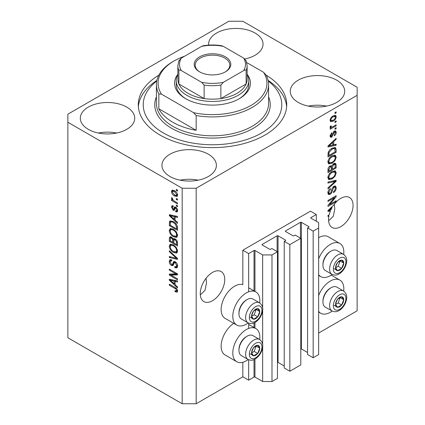 <?xml version="1.0" encoding="UTF-8"?>
<svg xmlns="http://www.w3.org/2000/svg" width="425" height="425" viewBox="0 0 425 425"><rect width="100%" height="100%" fill="white"/><g stroke="black" fill="none" stroke-linecap="round" stroke-linejoin="round"><path stroke-width="0.64" d="M316.306 214.519L310.478 211.151L242.824 250.208L248.657 253.576L254.023 250.479A0.659 0.383 0 0 1 254.958 250.479L262.655 254.926L271.984 254.926L277.467 251.759L271.867 248.529L270.587 249.268A0.659 0.383 0 0 1 269.652 249.268L262.188 244.959L262.188 244.417L277.116 235.801A0.659 0.383 0 0 1 278.051 235.801L285.515 240.109A0.659 0.383 0 0 1 285.712 240.38A0.659 0.383 0 0 1 285.515 240.646L284.235 241.389L289.834 244.619L300.794 238.292L295.2 235.057L293.914 235.801A0.659 0.383 0 0 1 292.979 235.801L285.515 231.492L285.515 230.95L300.448 222.333A0.659 0.383 0 0 1 301.378 222.333L308.842 226.642A0.659 0.383 0 0 1 309.039 226.913A0.659 0.383 0 0 1 308.842 227.178L307.562 227.922L313.161 231.152L318.644 227.986L318.644 222.599L310.946 218.158L310.946 217.616L316.306 214.519L316.306 221.255M310.946 217.616A0.659 0.383 0 0 0 310.749 217.887A0.659 0.383 0 0 0 310.946 218.158M307.562 227.922L307.562 354.524L313.161 357.754L318.644 354.593L318.644 227.986M313.161 357.754L313.161 231.152M300.794 348.829A0.659 0.383 0 0 1 301.378 348.936L307.562 352.506M285.515 230.95A0.659 0.383 0 0 0 285.324 231.221A0.659 0.383 0 0 0 285.515 231.492M284.235 241.389L284.235 367.992L289.834 371.227L300.794 364.894L300.794 238.292M289.834 371.227L289.834 244.619M277.467 362.297A0.659 0.383 0 0 1 278.051 362.403L284.235 365.973M262.188 244.417A0.659 0.383 0 0 0 261.997 244.688A0.659 0.383 0 0 0 262.188 244.959M196.169 403.75L196.169 188.254L357.133 95.328L357.133 87.242L242.824 21.25L228.831 21.25L67.867 114.182L67.867 337.758L182.176 403.75L196.169 403.75L242.824 376.816L248.657 380.178L254.023 377.081A0.659 0.383 0 0 1 254.958 377.081L262.655 381.528L271.984 381.528L277.467 378.362L277.467 251.759M271.984 381.528L271.984 254.926M262.655 381.528L262.655 347.135M262.655 344.601L262.655 310.505M262.655 307.966L262.655 254.926M248.657 380.178L248.657 359.789M248.657 328.424L248.657 323.154M248.657 291.794L248.657 253.576M242.824 376.816L242.824 362.275M248.184 322.931A19.136 11.05 -60 0 1 246.325 324.153A19.136 11.05 -60 0 1 236.757 325.098L225.096 318.368A19.136 11.05 -60 0 1 222.163 303.03A19.136 11.05 -60 0 1 234.664 286.174A19.136 11.05 -60 0 1 242.824 284.623L242.824 250.208M200.303 294.86L204.993 290.381L206.492 283.108L206.04 278.295M200.255 293.648A17.319 9.998 120 0 0 203.841 301.575A17.319 9.998 120 0 0 217.186 296.937A17.319 9.998 120 0 0 224.745 279.507A17.319 9.998 120 0 0 221.159 271.575A17.319 9.998 120 0 0 207.814 276.218A17.319 9.998 120 0 0 200.255 293.648M328.605 220.782L333.296 216.304L334.794 209.031L334.342 204.218M328.557 219.571A17.319 9.998 120 0 0 332.143 227.497A17.319 9.998 120 0 0 345.488 222.859A17.319 9.998 120 0 0 353.053 205.429A17.319 9.998 120 0 0 349.462 197.503A17.319 9.998 120 0 0 333.582 205.243L327.973 210.556L327.973 211.507L330.416 210.997A17.319 9.998 120 0 0 329.168 214.811L327.973 215.502L327.973 216.479L328.923 215.932A17.319 9.998 120 0 0 328.557 219.571M244.901 58.963A27.216 15.714 0 0 0 244.874 58.958A27.216 15.714 0 0 0 263.043 44.147A27.216 15.714 0 0 0 255.074 33.033A27.216 15.714 0 0 0 225.415 29.628A27.216 15.714 0 0 0 208.611 44.147A27.216 15.714 0 0 0 208.664 45.124M126.772 107.111A27.216 15.714 0 0 0 97.107 103.705A27.216 15.714 0 0 0 80.309 118.219A27.216 15.714 0 0 0 88.278 129.333A27.216 15.714 0 0 0 117.943 132.738A27.216 15.714 0 0 0 134.741 118.219A27.216 15.714 0 0 0 126.772 107.111M116.599 133.036A27.216 15.714 0 0 0 98.451 133.036M208.42 154.248A27.216 15.714 0 0 0 178.755 150.843A27.216 15.714 0 0 0 161.957 165.362A27.216 15.714 0 0 0 169.926 176.471A27.216 15.714 0 0 0 199.585 179.876A27.216 15.714 0 0 0 216.389 165.362A27.216 15.714 0 0 0 208.42 154.248M198.241 180.173A27.216 15.714 0 0 0 180.099 180.173M336.722 80.171A27.216 15.714 0 0 0 307.057 76.766A27.216 15.714 0 0 0 290.259 91.285A27.216 15.714 0 0 0 298.228 102.398A27.216 15.714 0 0 0 327.893 105.804A27.216 15.714 0 0 0 344.691 91.285A27.216 15.714 0 0 0 336.722 80.171M326.549 106.101A27.216 15.714 0 0 0 308.401 106.101M259.728 339.57A19.136 11.05 120 0 0 255.893 328.594A19.136 11.05 120 0 0 246.325 329.54A19.136 11.05 120 0 0 233.824 346.402A19.136 11.05 120 0 0 236.757 361.733A19.136 11.05 120 0 0 246.325 360.788A19.136 11.05 120 0 0 248.184 359.566M236.757 325.098A19.136 11.05 -60 0 1 233.824 309.767A19.136 11.05 -60 0 1 246.325 292.905A19.136 11.05 -60 0 1 255.893 291.959A19.136 11.05 -60 0 1 259.728 302.935M318.644 295.492A19.136 11.05 -60 0 1 330.305 281.053A19.136 11.05 -60 0 1 339.873 280.107A19.136 11.05 -60 0 1 343.708 291.088M332.164 311.079A19.136 11.05 -60 0 1 330.305 312.301A19.136 11.05 -60 0 1 320.737 313.246A19.136 11.05 -60 0 1 318.644 311.328M343.708 254.453A19.136 11.05 120 0 0 339.873 243.472A19.136 11.05 120 0 0 330.305 244.417A19.136 11.05 120 0 0 318.644 258.857M318.644 274.693A19.136 11.05 120 0 0 320.737 276.617A19.136 11.05 120 0 0 330.305 275.666A19.136 11.05 120 0 0 332.164 274.444M158.833 75.145A74.226 42.856 0 0 0 138.274 104.752A74.226 42.856 0 0 0 160.012 135.054A74.226 42.856 0 0 0 240.906 144.346A74.226 42.856 0 0 0 286.726 104.752A74.226 42.856 0 0 0 266.167 75.145M329.635 204.499L336.138 200.743L336.138 201.726L327.973 206.438L327.973 205.397L334.48 197.662L327.973 201.418L327.973 200.441L336.138 195.723L336.138 196.775L329.635 204.499L329.024 204.143M333.864 186.262L335.569 186.07L336.244 187.861C336.138 189.906 335.219 191.484 333.487 192.605L333.381 191.686C334.576 190.867 335.213 189.747 335.288 188.328L334.852 187.112L333.891 187.228L332.345 190.474C332.132 192.132 331.383 193.412 330.103 194.31L328.514 194.512L327.866 192.865C327.941 191.032 328.753 189.598 330.305 188.562L330.411 189.481L328.822 192.286L329.221 193.428L330.124 193.322L330.953 192.536L331.914 188.843L333.864 186.262M327.973 182.033L336.138 180.29L336.138 181.305L327.973 188.838L327.973 187.829L335.182 181.401L327.973 183.053L327.973 182.033M334.996 170.776L336.244 172.832L334.964 176.348L332.164 178.92L328.732 179.568L327.866 177.661C328.291 174.861 329.688 172.81 332.063 171.509L335.41 170.946M334.996 155.104L336.244 157.16L334.964 160.677L332.164 163.248L328.732 163.896L327.866 161.989C328.291 159.189 329.688 157.138 332.063 155.837L335.41 155.274M333.699 144.845L336.138 144.261L336.138 145.281L327.973 146.981L327.973 146.03L336.138 138.3L336.138 139.32L333.699 141.552L333.699 144.845L332.743 144.293M334.969 112.529L336.138 111.855L336.138 112.832L334.969 113.507L334.969 112.529M318.644 333.041L357.133 310.818L357.133 95.328M339.873 243.472L328.206 236.736A19.136 11.05 120 0 0 318.644 237.687M233.755 323.367A19.136 11.05 120 0 0 221.993 340.25A19.136 11.05 120 0 0 225.096 354.997L236.757 361.733M333.11 115.929L335.644 115.393L336.244 116.753C335.931 118.787 334.905 120.259 333.168 121.162L330.692 121.662L330.092 120.302C330.395 118.293 331.399 116.832 333.11 115.929M334.969 121.587L336.138 120.912L336.138 121.895L334.969 122.57L334.969 121.587M333.057 126.613L336.138 124.833L336.138 125.811L330.198 129.243L330.198 128.26L331.149 127.713L330.092 127.165L330.411 126.055L331.261 125.933L331.155 126.661L331.845 127.139L333.057 126.613M330.321 127.643L330.092 127.165M330.347 126.193L331.845 127.139M334.969 128.323L336.138 127.649L336.138 128.626L334.969 129.301L334.969 128.323M334.326 131.144L335.702 130.953L336.244 132.356C336.18 133.769 335.543 134.916 334.337 135.793L334.231 134.874L335.394 132.775L335.102 131.968L333.933 132.573L331.787 137.142L330.602 137.291L330.092 135.947L331.792 132.733L331.898 133.647L330.942 135.421L331.67 136.228L334.326 131.144M330.044 135.602L331.67 136.228M332.01 148.277L335.453 147.555L336.138 149.478L336.138 152.262L327.973 156.974L328.121 152.729C328.977 150.609 330.273 149.127 332.01 148.277M333.742 163.561L335.569 163.28L336.138 165.028L336.138 167.933L327.973 172.646L327.973 169.724C327.983 168.135 328.663 166.876 330.023 165.952L331.739 166.016L333.742 163.561M331.468 165.777L331.118 165.654M171.009 275.108L177.507 278.864L177.507 279.841L169.341 275.129L169.341 274.082L175.849 273.865L169.341 270.109L169.341 269.126L177.507 273.843L177.507 274.89L171.009 275.108L172.173 274.433L177.507 274.258M175.238 261.757C176.779 262.82 177.57 264.265 177.613 266.098L176.885 267.936L174.856 267.66L174.749 266.618L176.115 266.783L176.662 265.46L175.259 262.751L174.415 262.634L172.954 265.641L171.472 265.46C170.037 264.488 169.293 263.144 169.235 261.433L169.915 259.712L171.679 259.946L171.78 260.987L170.606 260.833L170.191 261.949L171.493 264.493L172.322 264.663L173.751 261.55L175.238 261.757M169.341 250.723L177.507 258.405L177.507 259.42L169.341 257.523L169.341 256.514L176.556 258.416L169.341 251.743L169.341 250.723M177.613 251.069L176.333 253.109L173.533 252.445C171.105 251.159 169.671 249.082 169.235 246.224L170.101 244.327L173.432 244.922L176.364 247.573L177.613 251.069M176.784 252.933L177.145 252.636M177.613 235.397L176.333 237.437L173.533 236.773C171.105 235.487 169.671 233.41 169.235 230.552L170.101 228.655L173.432 229.245L176.364 231.901L177.613 235.397M176.784 237.256L177.145 236.964M176.343 198.48L177.507 199.155L177.507 200.133L176.343 199.458L176.343 198.48M174.478 190.671C176.248 191.563 177.294 193.046 177.613 195.112L177.007 196.462L174.537 195.968C172.8 195.07 171.774 193.603 171.466 191.563L172.072 190.214L174.478 190.671M177.613 291.093L177.039 292.23L175.068 291.656L174.962 290.615L176.439 291.019L176.662 290.498L176.046 289.165L169.341 285.164L169.341 284.187L174.887 287.385C176.428 288.092 177.337 289.324 177.613 291.093M67.867 122.262L182.176 188.254L196.169 188.254M182.176 403.75L182.176 188.254M175.068 220.145L177.507 222.376L177.507 223.396L169.341 215.672L169.341 214.715L177.507 216.415L177.507 217.435L175.068 216.851L175.068 220.145M175.7 207.166C176.933 207.99 177.57 209.127 177.613 210.593L177.108 211.926L175.706 211.825L175.599 210.784L176.449 210.864L176.768 210.035L175.844 208.234L175.307 208.144L174.239 210.359L173.156 210.232L171.466 207.081L171.992 205.705L173.161 205.827L173.267 206.869L172.577 206.805L172.311 207.538L173.039 209.185L173.533 209.158L174.494 206.959L175.7 207.166M173.039 209.185L174.696 208.484L175.249 206.954M176.343 205.089L177.507 205.764L177.507 206.747L176.343 206.072L176.343 205.089M174.431 201.174L177.507 202.948L177.507 203.926L171.572 200.499L171.572 199.522L172.518 200.069L171.466 198.3L171.78 197.561L172.63 198.417L172.523 199.022L173.219 200.297L174.431 201.174M176.343 189.417L177.507 190.092L177.507 191.069L176.343 190.4L176.343 189.417M173.379 221.627C175.796 222.854 177.172 224.841 177.507 227.593L177.507 230.377L169.341 225.659L169.495 221.59L170.021 220.926L173.379 221.627M175.111 238.908C176.694 239.902 177.496 241.315 177.507 243.148L177.507 246.048L169.341 241.331L169.341 238.409L169.878 236.837L171.397 237.007L173.108 239.047L173.464 238.637L175.111 238.908M175.068 284.67L177.507 286.902L177.507 287.922L169.341 280.197L169.341 279.241L177.507 280.941L177.507 281.961L175.068 281.377L175.068 284.67M177.576 291.555L176.359 291.051M176.088 291.067L175.068 291.656M177.443 290.047L176.662 290.498M176.699 288.782L176.046 289.165M170.191 284.676L169.341 285.164M175.068 219.311L174.68 218.944M170.839 215.31L170.51 214.997L169.341 215.672M177.507 216.484L176.237 216.176L175.068 216.851M175.281 216.729L175.281 215.953L174.117 216.623L170.191 215.682L174.117 219.273L174.117 216.623M175.068 218.721L174.117 219.273M171.201 215.103L170.191 215.682M177.523 211.347L176.874 211.151L175.706 211.825M176.874 211.151L176.821 210.651M177.496 209.61L176.768 210.035M176.534 207.836L175.844 208.234M176.279 207.586L175.307 208.144M174.686 209.727L174.324 209.557L173.156 210.232M174.324 209.557L173.703 209.084M172.646 206.768L172.63 206.407L171.466 207.081M172.63 206.407L172.72 205.673M174.202 208.51L174.696 208.484L174.202 208.51M177.188 205.583L176.343 206.072M172.847 199.893L172.518 200.069M172.417 200.01L171.572 200.499M172.136 197.917L171.466 198.3M177.188 189.911L176.343 190.4M177.464 195.946L176.083 195.5M175.482 195.426L174.537 195.968M172.656 191.292L172.63 190.889L171.466 191.563M172.63 190.889L172.784 190.049M174.165 190.496L172.683 191.277L172.311 192.079L174.537 194.99L176.386 195.404L176.768 194.597L174.537 191.68L172.683 191.277M176.386 195.404L177.592 194.708M175.328 191.223L174.537 191.68M177.491 194.183L176.768 194.597M177.188 198.969L176.343 199.458M177.507 229.027L176.874 228.661M170.298 225.112L169.341 225.659M170.51 222.328L170.659 220.915L169.495 221.59M172.555 221.191L170.462 222.339L170.298 225.234L176.556 228.847L176.556 227.163L175.366 224.124L173.368 222.599C172.136 221.754 171.169 221.669 170.462 222.339M177.507 228.294L176.556 228.847M174.181 222.132L173.368 222.599M176.008 223.752L175.366 224.124M177.438 226.653L176.556 227.163M177.273 236.805L175.312 236.417M174.457 236.242L173.533 236.773M170.409 230.143L169.235 230.552M170.404 229.877L170.77 228.453M171.562 229.558L172.731 228.884L172.003 229.027L170.839 229.702L170.191 231.094C170.542 233.298 171.663 234.866 173.549 235.801L176.014 236.247L176.662 234.85C176.317 232.703 175.233 231.157 173.411 230.212L171.562 229.558L170.839 229.702M176.014 236.247L177.607 235.147M174.218 229.744L173.411 230.212M177.501 234.366L176.662 234.85M177.507 244.699L176.874 244.333M173.692 242.494L173.055 242.128M170.298 240.784L169.341 241.331M170.51 237.995L170.632 236.72M174.027 238.521L173.108 239.047M175.297 239.025L174.059 239.732L173.692 242.866L176.556 244.518L176.449 241.565L175.116 239.891L174.059 239.732M173.905 239.913L173.761 238.675M170.298 240.906L172.736 242.314L172.656 239.572L171.53 238.064L170.611 237.915L170.298 240.906M173.692 241.761L172.736 242.314M172.221 237.665L171.53 238.064M173.825 238.903L172.656 239.572M177.507 243.966L176.556 244.518M175.876 239.456L175.116 239.891M177.151 241.161L176.449 241.565M177.422 242.075L176.556 242.574M177.273 252.477L175.312 252.089M174.457 251.913L173.533 252.445M170.409 245.815L169.235 246.224M170.404 245.554L170.77 244.125M171.562 245.23L172.731 244.556L170.839 245.374L170.191 246.771C170.542 248.97 171.663 250.538 173.549 251.472L176.014 251.919L176.662 250.522C176.317 248.375 175.233 246.829 173.411 245.884L171.562 245.23L170.839 245.374M176.014 251.919L177.607 250.819M174.218 245.422L173.411 245.884M177.501 250.038L176.662 250.522M177.507 258.474L176.752 258.299M171.732 257.136L170.51 256.849L169.341 257.523M177.151 258.071L176.556 258.416M170.016 251.356L169.341 251.743M177.358 267.421L176.024 266.985L174.856 267.66M176.115 266.783L177.602 265.779M177.496 264.977L176.662 265.46M175.998 262.326L175.259 262.751M173.416 265.083L172.64 264.786L171.472 265.46M170.409 261.008L169.235 261.433M170.404 260.759L170.611 259.579M174.452 261.412L173.49 263.989L172.322 264.663M174.404 261.439L173.288 262.082M171.328 274.927L170.51 274.454L169.341 275.129M170.51 274.454L170.51 274.045M176.699 273.376L175.849 273.865M170.191 269.615L169.341 270.109M175.068 283.836L174.68 283.47M170.839 279.836L170.51 279.522L169.341 280.197M177.507 281.01L176.237 280.702L175.068 281.377M175.281 281.254L175.281 280.479L174.117 281.148L170.191 280.208L174.117 283.799L174.117 281.148M175.068 283.247L174.117 283.799M171.201 279.629L170.191 280.208M335.288 112.343L336.138 112.832M334.932 115.244L335.075 116.078L336.244 116.753M335.075 116.078L335.054 116.482M332.228 120.615L333.168 121.162M331.622 120.695L330.241 121.141M330.209 119.414L331.298 120.588L333.163 120.185C334.363 119.606 335.107 118.618 335.394 117.215L335.027 116.466L333.551 115.69M330.119 119.903L331.298 120.588M332.366 116.413L333.163 116.875C331.967 117.454 331.229 118.442 330.942 119.839M335.027 116.466L333.163 116.875M335.288 121.407L336.138 121.895M335.288 125.322L336.138 125.811M331.479 127.155L330.831 127.532M330.098 127.107L331.149 127.713M335.288 128.137L336.138 128.626M334.974 130.873L335.075 131.681L336.244 132.356M335.075 131.681L335.07 131.947M333.71 131.596L334.475 132.037M333.227 132.164L333.933 132.573M331.033 136.17L330.618 136.468L331.787 137.142M330.618 136.468L330.172 136.669M331.187 133.238L331.898 133.647M330.209 134.996L330.942 135.421M334.969 144.542L336.138 145.281M334.969 144.606L332.743 145.074L332.743 142.428L328.822 146.014L332.743 145.074M331.845 145.26L330.002 145.642M328.663 145.924L327.973 146.067M335.468 138.933L336.138 139.32M333.078 141.196L333.699 141.552M332.531 141.711L332.531 142.306M328.302 145.717L328.822 146.014M332.143 142.077L332.743 142.428M334.725 147.369L334.969 148.808L336.138 149.478M335.182 151.709L336.138 152.262M328.61 155.258L327.973 155.624M327.973 154.891L328.929 155.444L335.182 151.831L334.693 148.585L332.929 147.804M328.026 153.271L328.929 153.786L328.929 155.444M328.392 151.959L329.088 152.363L328.929 153.786M331.187 148.792L331.999 149.26L329.088 152.363M332.86 147.831L333.992 148.484L331.999 149.26M334.693 148.585L333.992 148.484M334.348 160.321L334.964 160.677M331.261 162.727L332.164 163.248M330.145 163.014L328.238 163.439M334.725 155.051L335.075 156.485L336.244 157.16M327.988 160.947L328.822 161.431L329.455 162.855L332.175 162.26C333.933 161.309 334.969 159.795 335.288 157.718L334.645 156.31L332.77 155.47M327.872 161.76L329.455 162.855M329.55 157.93L330.193 158.307L328.822 161.431M331.234 156.368L332.037 156.83L330.193 158.307M334.645 156.31L332.037 156.83M334.82 163.157L334.969 164.48M335.182 167.381L336.138 167.933M332.005 168.975L331.367 169.341M328.61 170.93L327.973 171.296M331.229 165.723L331.155 166.807M331.367 168.603L332.318 169.155L335.182 167.503L335.081 164.672L333.598 163.646M327.973 170.563L328.929 171.116L331.367 169.708L331.288 167.057L329.853 166.021M329.396 166.414L330.161 166.855L328.929 169.511L328.929 171.116M331.288 167.057L330.161 166.855M332.987 164.098L333.747 164.539L332.318 167.349L332.318 169.155M335.081 164.672L333.747 164.539M334.348 175.992L334.964 176.348M331.261 178.399L332.164 178.92M330.145 178.686L328.238 179.111M334.725 170.722L335.075 172.157L336.244 172.832M327.988 176.619L328.822 177.103L329.455 178.527L332.175 177.932C333.933 176.981 334.969 175.467 335.288 173.389L334.645 171.982L332.77 171.142M327.872 177.432L329.455 178.527M329.55 173.607L330.193 173.979L328.822 177.103M331.234 172.04L332.037 172.502L330.193 173.979M334.645 171.982L332.037 172.502M334.969 180.54L336.138 181.305M334.969 180.63L334.539 181.029M334.039 180.737L335.182 181.401M334.018 180.726L327.973 182.118M334.858 185.922L335.075 187.186L336.244 187.861M334.852 187.112L333.63 186.41M333.147 186.798L333.891 187.228M329.242 193.439L328.939 193.641L330.103 194.31M328.939 193.641L328.047 193.97M329.646 189.04L330.411 189.481M327.983 191.803L328.822 192.286M327.877 192.594L329.221 193.428M335.288 201.238L336.138 201.726M329.322 204.313L328.472 204.808M333.63 197.173L334.48 197.662M335.229 196.249L336.138 196.775M334.48 196.679L333.928 197.343M329.322 210.364L330.416 210.997M328.663 210.449L327.973 210.593M330.368 210.088L330.857 209.987A17.319 9.998 120 0 1 332.132 207.522L328.822 210.54L330.368 210.088M328.302 210.242L328.822 210.54M331.537 207.182L332.132 207.522M328.073 215.443L328.923 215.932M336.101 301.75A5.775 3.331 120 0 0 335.553 304.422A5.775 3.331 120 0 0 337.593 307.323A5.775 3.331 120 0 0 341.679 304.969A5.775 3.331 120 0 0 343.719 299.71A5.775 3.331 120 0 0 341.679 296.804A5.775 3.331 120 0 0 337.593 299.163A5.775 3.331 120 0 0 336.101 301.75M336.419 301.702L335.553 304.422L337.593 307.323L341.679 304.969L343.719 299.71L341.679 296.804L337.593 299.163L336.419 301.702M322.936 301.851L322.936 300.932A10.423 6.019 -60 0 1 323.919 296.108A10.423 6.019 -60 0 1 330.305 288.166L331.096 287.709A11.544 6.667 120 0 0 324.025 296.501A11.544 6.667 120 0 0 322.936 301.851A11.544 6.667 120 0 0 325.327 307.137L331.999 310.988A11.544 6.667 -60 0 1 330.698 300.353A11.544 6.667 -60 0 1 343.543 290.987L336.871 287.135A11.544 6.667 120 0 0 331.096 287.709M335.575 304.454L338.178 302.951L340.117 297.543M334.098 305.304L337.593 307.323M338.178 302.951L341.679 304.969M340.218 297.686L343.719 299.71M252.121 350.232A5.775 3.331 120 0 0 251.573 352.909A5.775 3.331 120 0 0 253.613 355.81A5.775 3.331 120 0 0 257.699 353.457A5.775 3.331 120 0 0 259.739 348.192A5.775 3.331 120 0 0 257.699 345.291A5.775 3.331 120 0 0 253.613 347.645A5.775 3.331 120 0 0 252.121 350.232M252.439 350.184L251.573 352.909L253.613 355.81L257.699 353.457L259.739 348.192L257.699 345.291L253.613 347.645L252.439 350.184M238.956 350.333L238.956 349.419A10.423 6.019 -60 0 1 239.939 344.59A10.423 6.019 -60 0 1 246.325 336.653L247.116 336.191A11.544 6.667 120 0 0 240.045 344.988A11.544 6.667 120 0 0 238.956 350.333A11.544 6.667 120 0 0 241.347 355.619L248.019 359.47A11.544 6.667 -60 0 1 246.718 348.84A11.544 6.667 -60 0 1 259.563 339.474L252.891 335.623A11.544 6.667 120 0 0 247.116 336.191M251.595 352.936L254.198 351.433L256.137 346.03M250.118 353.791L253.613 355.81M254.198 351.433L257.699 353.457M256.238 346.173L259.739 348.192M252.121 313.602A5.775 3.331 120 0 0 251.573 316.274A5.775 3.331 120 0 0 253.613 319.175A5.775 3.331 120 0 0 257.699 316.822A5.775 3.331 120 0 0 259.739 311.557A5.775 3.331 120 0 0 257.699 308.656A5.775 3.331 120 0 0 253.613 311.01A5.775 3.331 120 0 0 252.121 313.602M252.439 313.554L251.573 316.274L253.613 319.175L257.699 316.822L259.739 311.557L257.699 308.656L253.613 311.01L252.439 313.554M238.956 313.698L238.956 312.784A10.423 6.019 -60 0 1 239.939 307.96A10.423 6.019 -60 0 1 246.325 300.018L247.116 299.561A11.544 6.667 120 0 0 240.045 308.353A11.544 6.667 120 0 0 238.956 313.698A11.544 6.667 120 0 0 241.347 318.984L248.019 322.841A11.544 6.667 -60 0 1 246.718 312.205A11.544 6.667 -60 0 1 259.563 302.839L252.891 298.987A11.544 6.667 120 0 0 247.116 299.561M251.595 316.306L254.198 314.797L256.137 309.395M250.118 317.156L253.613 319.175M254.198 314.797L257.699 316.822M256.238 309.538L259.739 311.557M336.101 265.115A5.775 3.331 120 0 0 335.553 267.787A5.775 3.331 120 0 0 337.593 270.693A5.775 3.331 120 0 0 341.679 268.334A5.775 3.331 120 0 0 343.719 263.075A5.775 3.331 120 0 0 341.679 260.169A5.775 3.331 120 0 0 337.593 262.528A5.775 3.331 120 0 0 336.101 265.115M336.419 265.067L335.553 267.787L337.593 270.693L341.679 268.334L343.719 263.075L341.679 260.169L337.593 262.528L336.419 265.067M322.936 265.216L322.936 264.297A10.423 6.019 -60 0 1 323.919 259.473A10.423 6.019 -60 0 1 330.305 251.531L331.096 251.074A11.544 6.667 120 0 0 324.025 259.872A11.544 6.667 120 0 0 322.936 265.216A11.544 6.667 120 0 0 325.327 270.502L331.999 274.353A11.544 6.667 -60 0 1 330.698 263.723A11.544 6.667 -60 0 1 343.543 254.352L336.871 250.5A11.544 6.667 120 0 0 331.096 251.074M335.575 267.819L338.178 266.316L340.117 260.908M334.098 268.669L337.593 270.693M338.178 266.316L341.679 268.334M340.218 261.051L343.719 263.075M176.21 80.511A36.29 20.953 180 0 0 186.841 95.322A36.29 20.953 180 0 0 226.387 99.864A36.29 20.953 180 0 0 248.79 80.511A36.29 20.953 180 0 0 247.137 74.263A37.937 21.903 180 0 1 239.328 98.69A37.937 21.903 180 0 1 185.672 98.69L185.672 98.69A37.937 21.903 180 0 1 177.852 74.279A36.29 20.953 180 0 0 176.21 80.511L176.21 84.548A36.29 20.953 0 0 0 186.267 99.03M156.756 81.005A69.28 39.998 0 0 0 163.513 133.036A69.28 39.998 0 0 0 257.688 135.07A69.28 39.998 0 0 0 268.244 81.005M268.127 80.415A74.226 42.856 180 0 1 286.647 106.771M172.842 122.262A56.084 32.38 0 0 0 196.169 130.342L158.844 108.795A56.084 32.38 0 0 0 172.842 122.262M196.169 115.526L193.545 112.662A54.432 31.429 0 0 0 250.989 105.427A54.432 31.429 0 0 0 263.527 72.261L266.156 75.124A56.084 32.38 180 0 1 268.584 84.548A56.084 32.38 180 0 1 196.169 115.526L196.169 130.342M158.844 108.795L158.844 93.978A56.084 32.38 180 0 1 156.416 84.548A56.084 32.38 180 0 1 172.842 61.657L174.011 60.982A54.432 31.429 0 0 0 161.473 94.148L158.844 93.978M263.527 72.261L246.755 62.576M184.577 56.227A54.432 31.429 0 0 0 174.011 60.982M193.545 112.662L161.473 94.148M138.353 106.771A74.226 42.856 180 0 1 156.873 80.415M238.733 99.03A36.29 20.953 0 0 0 248.79 84.548L248.79 80.511M199.553 71.825L199.553 71.825A18.312 10.572 180 0 1 199.553 56.87A18.312 10.572 180 0 1 225.447 56.87A18.312 10.572 180 0 1 225.447 71.825A18.312 10.572 180 0 1 199.553 71.825M225.085 72.027A17.319 9.998 0 0 0 229.819 65.158A17.319 9.998 0 0 0 224.745 58.087A17.319 9.998 0 0 0 205.87 55.919A17.319 9.998 0 0 0 195.181 65.158A17.319 9.998 0 0 0 199.915 72.027M181.337 70.598C180.211 69.806 179.393 69.785 178.888 70.534A34.638 20.002 180 0 1 177.863 65.694L177.863 79.162A34.638 20.002 0 0 0 178.888 84.001A34.638 20.002 0 0 0 188.004 93.303A34.638 20.002 0 0 0 204.122 98.568A34.638 20.002 0 0 0 220.878 98.568A34.638 20.002 0 0 0 246.112 84.001A34.638 20.002 0 0 0 247.137 79.162L247.137 65.694A34.638 20.002 180 0 1 246.112 70.534C245.613 69.785 244.8 69.806 243.663 70.598A32.991 19.045 0 0 0 243.663 58.097L223.327 46.357A32.991 19.045 0 0 0 201.673 46.357L181.337 58.097A32.991 19.045 0 0 0 181.337 70.598L201.673 82.338A32.991 19.045 0 0 0 223.327 82.338L243.663 70.598M178.888 70.534L178.888 84.001L204.122 98.568L204.122 85.101L201.673 82.338M223.327 82.338L220.878 85.101L220.878 98.568L246.112 84.001L246.112 70.534M201.673 46.357L203.171 45.751C209.392 44.747 215.608 44.747 221.829 45.751L223.327 46.357M243.663 58.097L246.112 60.855M178.888 60.855L181.337 58.097M308.842 227.178L308.842 226.642M301.378 348.936L301.378 222.333M300.448 238.09L300.448 222.333M285.515 240.646L285.515 240.109M278.051 362.403L278.051 235.801M277.116 251.558L277.116 235.801M254.958 377.081L254.958 359.12M254.958 328.052L254.958 322.485M254.958 291.417L254.958 250.479M254.023 377.081L254.023 359.577M254.023 327.51L254.023 322.942M254.023 290.881L254.023 250.479M175.748 287.943L174.951 288.405M172.986 215.475L171.87 216.118M175.036 207.581L173.873 208.255M170.446 222.365L169.341 223.003M170.51 237.734L169.341 238.409M173.862 239.934L172.736 240.582M175.897 256.891L175.265 257.258M174.032 262.804L172.863 263.479M172.986 280.001L171.87 280.643M332.78 133.211L333.609 133.684M329.928 144.176L330.501 144.511M334.969 164.358L336.138 165.028M328.02 168.985L328.929 169.511M331.155 166.674L332.318 167.349M332.727 181.055L333.896 181.73M331.622 190.055L332.345 190.474M329.928 208.702L330.501 209.036M334.183 301.575A8.909 5.143 120 0 0 336.488 310.181A8.909 5.143 120 0 0 345.089 302.552A8.909 5.143 120 0 0 342.784 293.946A8.909 5.143 120 0 0 334.183 301.575M250.203 350.062A8.909 5.143 120 0 0 252.508 358.668A8.909 5.143 120 0 0 261.109 351.039A8.909 5.143 120 0 0 258.804 342.433A8.909 5.143 120 0 0 250.203 350.062M250.203 313.427A8.909 5.143 120 0 0 252.508 322.033A8.909 5.143 120 0 0 261.109 314.404A8.909 5.143 120 0 0 258.804 305.798A8.909 5.143 120 0 0 250.203 313.427M334.183 264.945A8.909 5.143 120 0 0 336.488 273.546A8.909 5.143 120 0 0 345.089 265.917A8.909 5.143 120 0 0 342.784 257.316A8.909 5.143 120 0 0 334.183 264.945M156.416 84.548L156.416 103.408A56.084 32.38 0 0 0 172.842 126.299A56.084 32.38 0 0 0 233.962 133.322A56.084 32.38 0 0 0 268.584 103.408L268.584 84.548M268.584 96.842A57.731 33.331 180 0 1 240.81 133.801A57.731 33.331 180 0 1 171.679 128.323A57.731 33.331 180 0 1 156.416 96.842M220.878 85.101A34.638 20.002 180 0 1 204.122 85.101M248.657 324.413L255.893 328.594M331.213 275.108L339.873 280.107M318.644 275.405L320.737 276.617M318.644 312.04L320.737 313.246M248.657 287.783L255.893 291.959M176.439 291.019L177.602 290.344M176.449 210.864L177.618 210.189M172.577 206.805L173.225 206.433M173.442 209.233L174.606 208.558M170.611 237.915L171.774 237.24M174.415 262.634L175.583 261.959M170.606 260.833L171.769 260.158M331.383 127.118L330.214 126.443M335.102 131.968L333.933 131.293M331.999 310.988C336.674 312.704 337.912 311.042 339.947 310C342.492 308.146 344.404 305.623 345.684 302.43C346.922 298.738 347.958 294.477 343.543 290.987M248.019 359.47C252.694 361.192 253.932 359.529 255.967 358.482C258.512 356.633 260.424 354.11 261.704 350.912C262.942 347.225 263.978 342.964 259.563 339.474M248.019 322.841C252.694 324.557 253.932 322.894 255.967 321.853C258.512 319.998 260.424 317.475 261.704 314.282C262.942 310.59 263.978 306.329 259.563 302.839M331.999 274.353C336.674 276.069 337.912 274.407 339.947 273.365C342.492 271.511 344.404 268.988 345.684 265.795C346.922 262.103 347.958 257.848 343.543 254.352M179.015 60.339L177.863 65.694M245.985 60.339L247.137 65.694"/></g></svg>
